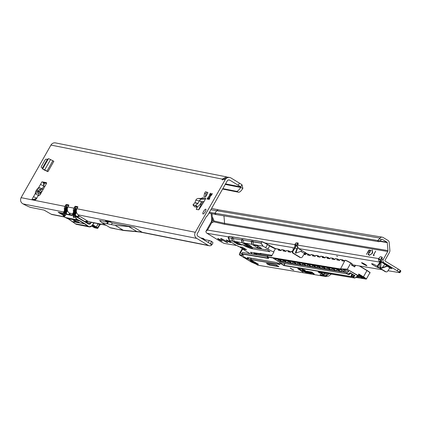 <?xml version="1.0" encoding="UTF-8"?>
<svg xmlns="http://www.w3.org/2000/svg" width="422" height="422" viewBox="0 0 422 422"><rect width="100%" height="100%" fill="white"/><g stroke="black" fill="none" stroke-linecap="round" stroke-linejoin="round"><path stroke-width="0.63" d="M211.158 195.592L209.713 195.945A2.279 0.649 -58.7 0 0 209.365 196.504A2.279 0.649 -58.7 0 0 209.069 197.074L209.396 198.926M41.129 188.212A2.585 0.375 118.8 0 0 40.29 189.911L40.422 190.027A2.585 0.58 -35.3 0 0 42.226 188.887L38.798 187.394L37.611 188.555A2.585 1.651 45.7 0 0 38.687 191.134L39.874 189.974A2.585 1.651 -134.3 0 1 38.798 187.394L40.496 184.403L43.967 186.149L43.039 181.982L46.483 182.668A1.519 0.433 121.3 0 1 46.526 182.684A1.519 0.433 121.3 0 1 46.188 184.071L40.486 194.099A1.519 0.433 121.3 0 1 39.431 195.302L38.444 195.702A1.519 0.433 -58.7 0 0 37.389 196.905L36.371 198.699A1.519 0.433 121.3 0 1 35.174 199.922L33.085 199.506L33.544 199.3L33.881 199.664M37.611 188.555L36.245 190.385L35.464 192.332A2.585 1.999 10 0 1 38.339 191.752L38.159 191.266L38.687 191.134L41.345 192.59M209.338 195.718L209.597 194.642A1.013 0.29 121.3 0 1 209.855 194.036A1.013 0.29 121.3 0 1 210.678 193.229A1.013 0.29 121.3 0 1 210.726 193.487L210.546 194.484A2.279 0.649 121.3 0 1 210.847 194.463A2.279 0.649 121.3 0 1 210.931 194.558L211.807 193.703A1.013 0.29 121.3 0 1 212.166 193.524A1.013 0.29 121.3 0 1 212.097 194.136A1.013 0.29 121.3 0 1 211.527 195.027L210.636 195.972A2.279 0.649 121.3 0 1 209.992 197.106L209.734 198.176A1.013 0.29 121.3 0 1 209.222 199.173A1.013 0.29 121.3 0 1 208.653 199.59A1.013 0.29 121.3 0 1 208.605 199.332L208.784 198.34A2.279 0.649 121.3 0 1 208.479 198.356A2.279 0.649 121.3 0 1 208.399 198.261L207.524 199.121A1.013 0.29 121.3 0 1 207.165 199.295A1.013 0.29 121.3 0 1 207.387 198.372A1.013 0.29 121.3 0 1 207.803 197.797L208.695 196.847A2.279 0.649 121.3 0 1 208.99 196.277A2.279 0.649 121.3 0 1 209.338 195.718L209.713 195.945M205.208 211.765A2.785 0.797 121.3 0 1 202.935 213.98A2.785 0.797 121.3 0 1 203.552 211.433A2.785 0.797 121.3 0 1 205.825 209.217A2.785 0.797 121.3 0 1 205.208 211.765M45.734 170.768L42.669 169A2.986 0.295 29.6 0 1 44.663 169.908L47.976 171.601L46.868 171.379M207.951 192.659L205.477 197.016L203.974 196.715L204.475 193.482L205.456 191.752L207.951 192.659M197.274 207.102L196.309 209.359L198.667 209.829L199.005 209.523L203.99 201.637L201.938 201.626A0.506 0.485 101.2 0 0 201.542 201.832L199.411 205.329L196.947 207.249L195.449 205.424L197.907 203.499L199.511 200.592A2.986 2.849 -78.8 0 1 201.996 199.152L204.543 199.163A1.519 1.451 101.2 0 0 205.825 198.403L203.99 201.637M40.496 184.403L41.989 181.771L46.462 183.496M35.464 192.332L35.226 193.682L32.035 199.3L33.085 199.506L36.519 198.435M228.618 179.941L229.863 180.189A2.026 1.931 -78.8 0 0 227.21 180.932L207.329 215.927L206.627 216.106L199.163 229.251L199.348 229.979L197.343 233.508A2.026 1.931 -78.8 0 0 198.002 236.273L210.341 243.774A0.506 0.485 101.2 0 0 210.504 243.837L211.491 245.161A2.986 2.849 -78.8 0 1 208.283 245.414L196.784 238.419A4.505 4.294 -78.8 0 1 195.307 232.274L225.179 179.698A4.505 4.294 -78.8 0 1 229.747 177.52L228.138 177.198L223.375 179.339A3.038 0.865 -58.7 0 1 222.31 179.851A3.038 0.865 -58.7 0 1 222.178 179.097L226.545 176.881L154.958 162.67A4.505 4.294 -78.8 0 1 155.249 162.718L55.519 142.905A4.505 4.294 101.2 0 0 50.951 145.078L21.675 196.615A11.9 3.397 -58.7 0 0 21.1 197.665C20.024 200.403 20.662 202.481 23.025 203.895A11.9 1.182 -150.4 0 0 30.991 207.487L44.009 210.072L51.21 214.207A2.986 2.849 101.2 0 0 52.096 214.55L64.46 217.008M64.54 210.093A4.505 4.294 -78.8 0 1 64.941 206.374L65.558 205.287A1.013 0.29 121.3 0 1 66.354 204.47L68.76 204.95A1.013 0.29 121.3 0 1 68.786 204.96A1.013 0.29 121.3 0 1 68.559 205.883L67.942 206.97A4.505 4.294 101.2 0 0 68.839 212.693L69.577 213.316M73.549 211.881A4.505 4.294 -78.8 0 1 73.95 208.162L74.567 207.075A1.013 0.29 121.3 0 1 75.364 206.263L77.769 206.738A1.013 0.29 121.3 0 1 77.796 206.748A1.013 0.29 121.3 0 1 77.574 207.671L76.957 208.758A4.505 4.294 101.2 0 0 77.854 214.482L78.592 215.104M200.344 204.084L201.12 204.559L198.598 209.813M201.12 204.559L202.782 201.632M207.329 215.927L206.564 216.222M38.096 193.097A2.585 1.999 10 0 0 35.226 193.682L38.465 195.513A2.585 0.781 -82.7 0 0 38.455 193.492L38.096 193.097L38.339 191.752L40.992 193.207M33.528 196.673L36.862 198.335M155.249 162.718A4.505 4.294 -78.8 0 1 155.539 162.786M226.545 176.881L227.426 177.135M229.863 180.189L238.235 185.279A10.128 1.008 29.6 0 1 240.783 186.893L240.677 187.463L242.861 188.386A10.128 3.007 113 0 1 238.572 192.232L236.394 191.308A10.128 3.007 -67 0 0 240.677 187.463L225.242 184.398M229.747 177.52A4.505 4.294 -78.8 0 1 231.082 178.042L239.453 183.132A10.128 1.008 29.6 0 1 242.001 184.746L240.783 186.893L225.543 183.865M86.927 221.191L86.674 221.64L87.138 221.487A2.986 2.849 101.2 0 0 87.544 221.592M77.738 216.143L80.333 216.66L87.85 221.228L90.44 222.072A2.986 2.849 -78.8 0 0 91.115 222.304L106.049 225.269M107.594 222.072L106.697 223.649L101.781 222.674L99.608 220.49L107.594 222.072L105.326 220.59L109.53 221.429L112.305 223.011L134.064 227.331A503.952 143.907 -58.7 0 0 128.694 226.561L115.074 225.316L111.408 224.588L112.305 223.011M63.363 213.284L58.162 212.255L63.179 215.304M72.373 215.078L68.723 214.35M208.067 242.392L209.46 240.566L211.448 241.305M200.687 237.908L203.341 238.43L203.251 239.332L209.46 240.566M115.074 225.316L123.73 230.512L115.311 228.84L110.437 227.869L101.781 222.674M50.951 145.078L222.178 179.097L223.043 179.624M106.697 223.649L111.408 224.588M111.186 222.31L108.554 221.787L107.916 221.503L108.122 221.149M242.001 184.746L242.861 188.386M222.842 188.613L236.394 191.308M222.594 189.056L238.572 192.232M210.504 243.837A0.506 0.485 101.2 0 0 210.863 243.747L211.965 244.66L211.491 245.161M204.802 239.643L203.341 238.43M211.564 241.437L212.683 242.365A3.038 0.818 129.6 0 1 212.793 242.413A3.038 0.818 129.6 0 1 211.965 244.66M211.295 241.215L210.863 243.747M210.931 194.558L211.306 194.79M211.1 194.663A2.279 0.649 -58.7 0 0 211.005 194.679A2.279 0.649 -58.7 0 0 210.916 194.711L210.546 194.484M208.695 196.847L209.069 197.074M208.784 198.34L209.159 198.567M134.064 227.331L142.203 232.285A2.986 2.849 -78.8 0 0 142.72 232.527A504.016 143.923 -58.7 0 0 137.35 231.757L123.73 230.512M62.904 214.081L58.162 212.255M80.333 216.66L77.616 216.544M86.674 221.64L86.167 221.16L86.473 221.524L84.632 221.45M86.979 221.766L85.022 221.687M87.85 221.228L86.167 221.16M44.737 186.619L43.967 186.149M36.213 198.525L35.348 199.886M43.619 185.137L44.837 183.322L43.039 182.589M193.134 204.644L194.922 202.713L195.966 199.891A2.986 2.849 -78.8 0 1 198.451 198.445L200.999 198.461A1.519 1.451 101.2 0 0 202.28 197.702L205.825 198.403M192.975 204.923L194.584 206.775L192.996 204.939L195.449 205.424M194.605 206.785L194.742 206.495L194.605 206.785L196.947 207.249M205.477 197.016L205.978 193.782L204.475 193.482M205.978 193.782L206.959 192.052M47.433 159.268L42.306 168.288L41.214 167.244L41.251 166.732L45.312 159.579L45.766 159.231L47.533 159.247L48.546 158.661A2.986 0.295 29.6 0 1 50.534 159.563L53.852 161.262L47.976 171.601M42.306 168.288L42.643 168.985L44.69 170.235M68.617 214.571A0.506 0.485 -78.8 0 1 68.971 214.191L70.126 213.648L69.298 213.142A0.306 0.29 -78.8 0 1 69.166 212.957M76.456 212.129L75.432 214.677A3.851 3.666 101.2 0 0 75.237 215.304L77.674 216.787A2.026 1.931 101.2 0 1 77.622 216.581A0.506 0.485 -78.8 0 1 77.98 215.985L79.136 215.436L78.307 214.935A0.306 0.29 -78.8 0 1 78.175 214.751M77.674 216.787L78.075 217.462M98.41 223.755L99.84 224.773L97.925 228.054M76.35 210.789L74.805 214.508L74.462 217.509L73.322 217.283L73.064 214.165L75.248 208.336L76.999 208.684M67.341 208.995L65.79 212.72L65.452 215.716L64.313 215.489L64.049 212.371L63.659 212.298A4.051 3.861 101.2 0 0 63.453 212.962L62.894 213.674L65.141 217.414A55.103 52.523 -78.8 0 1 67.673 218.68L80.264 220.98L85.102 223.929A55.308 52.718 -78.8 0 1 88.114 226.16A2.838 2.701 101.2 0 0 91.89 225.638L94 222.874M65.268 209.349L65.621 208.067L66.317 208.146L65.674 210.04L66.27 210.256L64.318 215.109L64.645 212.593L65.674 210.04A1.013 0.965 101.2 0 1 65.732 209.913L65.911 209.597L65.268 209.349L64.049 212.371L64.645 212.593M75.733 212.139L75.28 212.05L73.328 216.897L73.655 214.381L72.674 214.086A4.051 3.861 101.2 0 0 72.463 214.751L72.157 215.515L66.085 214.313L65.974 213.463A4.051 3.861 -78.8 0 1 66.18 212.799L65.79 212.72L65.484 215.273M74.989 215.252L75.39 215.927L75.1 216.101L74.989 215.252A4.051 3.861 -78.8 0 1 75.195 214.587L74.778 214.508L76.023 211.485M75.491 223.829L67.71 218.49L72.505 221.619L85.102 223.929M67.446 210.335L66.423 212.883A3.851 3.666 101.2 0 0 66.228 213.516L66.381 214.139L72.294 215.315M75.506 220.943L77.595 222.209L75.506 220.943M77.474 221.898L78.423 222.373L77.474 221.898M78.524 222.104L79.473 222.584L78.524 222.104M74.736 220.674L77.126 222.114L74.736 220.674M75.016 221.165L76.604 222.009L75.016 221.165M73.739 220.727L75.311 221.756L74.668 221.265L75.132 221.355L73.491 220.432M92.566 226.646L94.655 227.78L97.234 228.291L95.836 227.305A0.506 0.301 -56.2 0 0 96.369 226.983L97.635 227.833L99.523 224.499M91.236 222.325L90.667 223.328A1.72 1.641 -78.8 0 1 88.414 223.961L75.1 216.101M87.444 221.766L87.75 221.223L87.423 221.819L87.001 221.735M63.379 213.532L65.051 208.758L63.659 212.298M64.983 208.584L66.038 205.952L66.813 205.124L68.744 205.503L66.607 205.219L65.009 208.537M67.641 214.376L65.974 213.463M72.663 214.086L74.066 210.546L72.389 215.32M73.992 210.372L75.053 207.745L75.823 206.912L77.754 207.297L75.617 207.007L74.019 210.33M67.151 208.405L66.476 209.876L65.911 209.597L66.507 208.262L66.971 207.439L67.288 208.162L66.317 208.146M67.652 207.577L66.639 207.239L66.28 208.125M76.472 209.982L75.327 209.934L74.683 211.828A1.013 0.965 101.2 0 1 74.747 211.702L74.926 211.385L74.277 211.137M76.298 209.95L75.649 209.027L75.327 209.934M65.621 208.067L66.233 206.543L66.639 207.239M76.725 209.217L75.649 209.027M76.16 210.193L75.311 211.986L75.76 212.076M74.778 214.508L74.494 217.066M76.013 211.501L76.356 210.726M75.591 208.99L75.248 208.336M75.29 209.919L74.636 209.855M74.404 221.044L74.689 221.228M73.866 220.6L74.288 220.659M75.992 221.719L76.387 221.872M78.418 221.84L78.703 222.03M78.735 222.267L79.257 222.441M77.827 221.724L78.133 221.93M77.368 221.634L77.659 221.824M77.685 222.056L78.212 222.23M76.778 221.513L77.136 221.655M75.38 220.859L75.902 221.149M99.782 224.879L98.505 223.771M227.484 242.566A4.051 0.443 29.4 0 1 223.444 240.635A4.051 0.443 29.4 0 1 220.643 238.557A4.051 0.443 29.4 0 1 220.854 238.53A4.051 0.443 29.4 0 1 224.894 240.456A4.051 0.443 29.4 0 1 227.695 242.539A4.051 0.443 29.4 0 1 227.484 242.566M222.009 241.12A2.585 0.28 29.4 0 1 219.429 239.891A2.585 0.28 29.4 0 1 217.647 238.562A2.585 0.28 29.4 0 1 217.778 238.546A2.585 0.28 29.4 0 1 220.358 239.775A2.585 0.28 29.4 0 1 222.146 241.104A2.585 0.28 29.4 0 1 222.009 241.12M230.56 242.544A2.585 0.28 29.4 0 1 227.98 241.315A2.585 0.28 29.4 0 1 226.192 239.991A2.585 0.28 29.4 0 1 226.329 239.97A2.585 0.28 29.4 0 1 228.909 241.199A2.585 0.28 29.4 0 1 230.692 242.529A2.585 0.28 29.4 0 1 230.56 242.544M336.698 256.059L337.553 256.55L336.698 256.059M292.726 248.722L293.585 249.217L292.726 248.722M382.838 262.985L382.886 262.626L385.376 264.14A0.506 0.39 -53.1 0 0 384.911 264.246L381.361 262.099A0.506 0.454 118 0 0 381.372 261.629L382.886 262.626L384.141 262.837A2.532 2.411 -80.5 0 1 383.303 259.382L387.755 251.496A1.519 1.445 99.5 0 0 387.955 250.578L224.594 223.333L223.945 215.869M301.851 250.531L300.844 251.375L295.537 253.195L295.537 252.219L297.6 247.471M382.195 268.07C379.594 268.371 379.046 266.403 380.554 262.178L381.113 262.41L380.697 267.801L382.132 267.759L384.911 264.246L387.222 266.245L382.195 268.07L382.132 267.759L387.164 265.934A0.506 0.39 -53.1 0 1 387.623 265.828L387.222 266.245L389.833 267.828L391.305 268.07L385.376 264.14M369.735 250.156L369.477 250.584L368.865 250.483L369.113 250.046L368.512 250.663L366.481 254.403L367.699 252.398L368.559 252.066L368.142 251.755L368.865 250.483M374.166 255.447L373.649 254.883L375.685 251.143L373.496 254.856L373.333 255.542L374.166 255.447M370.637 250.299L371.202 250.636L370.395 250.737L370.637 250.299L370.041 250.921L368.306 253.991L368.142 254.677L368.775 254.788L369.034 254.35M370.147 252.098L369.229 252.657L368.459 254.012L369.023 254.35M372.225 253.179L372.315 249.861L372.531 253.015L369.086 255.558L372.368 253.269M378.919 267.822L378.481 267.748A4.051 0.443 29.4 0 1 373.939 265.528A4.051 0.443 29.4 0 1 371.634 263.739A4.051 0.443 29.4 0 1 371.845 263.713L372.457 263.813A4.051 0.443 29.4 0 1 377.563 266.393M366.713 265.712A3.038 0.332 29.4 0 1 363.68 264.267A3.038 0.332 29.4 0 1 361.575 262.706A3.038 0.332 29.4 0 1 361.733 262.684A3.038 0.332 29.4 0 1 364.766 264.13A3.038 0.332 29.4 0 1 366.871 265.691A3.038 0.332 29.4 0 1 366.713 265.712M296.708 246.332L296.502 245.636L296.83 245.029A1.266 0.364 121.3 0 1 296.866 244.966A1.266 0.364 121.3 0 1 297.842 243.932L298.117 243.927M294.946 247.028A2.532 2.411 99.5 0 1 294.909 246.949L294.846 244.628L295.173 244.022A1.266 0.364 121.3 0 1 295.21 243.953A1.266 0.364 121.3 0 1 296.186 242.919L297.879 242.908A3.038 0.865 121.3 0 1 298.032 242.945A3.038 0.865 121.3 0 1 297.679 245.103L297.383 246.052L298.56 248.563L306.013 253.021A3.038 0.332 29.4 0 1 307.39 253.923M381.008 260.632L380.48 260.305L380.359 259.625L378.703 258.617A3.038 0.865 121.3 0 1 380.744 256.724A3.038 0.865 121.3 0 1 380.802 256.74L382.184 257.267A1.266 0.364 121.3 0 1 382.205 257.272A1.266 0.364 121.3 0 1 381.889 258.486L381.367 261.371L380.707 261.798L378.407 265.364A1.519 1.445 99.5 0 0 378.861 267.516L385.713 271.684A1.519 1.445 99.5 0 0 387.654 271.204L389.833 267.828M344.832 260.675L343.888 260.627M352.755 264.847L382.068 269.737M387.966 270.724L399.908 272.712L399.233 272.174A4.051 0.443 -150.6 0 0 397.244 270.808L384.141 262.837M389.675 268.07A3.038 0.332 29.4 0 0 390.107 268.213L392.027 268.629L391.305 268.07M379.753 262.226L379.489 262.062L380.48 260.305M305.565 252.752L305.043 253.68L305.781 254.091M387.755 251.496L224.393 224.251L213.469 221.782A2.785 0.797 121.3 0 1 212.313 222.568A2.785 0.797 121.3 0 1 212.229 222.536A2.785 0.797 121.3 0 1 212.076 222.041L207.55 230.069L205.878 231.414A2.532 2.411 99.5 0 0 207.038 233.297L220.147 241.268A4.051 0.443 -150.6 0 0 222.848 242.75L224.114 243.394L236.7 245.493M294.72 246.917L295.738 245.667L295.136 247.909L293.063 251.132A1.519 1.445 99.5 0 0 293.517 253.279L300.369 257.452A1.519 1.445 99.5 0 0 302.31 256.972L304.489 253.596L300.844 251.375M399.908 272.712L400.9 270.961L400.225 270.418A4.051 0.443 -150.6 0 0 398.236 269.051L385.133 261.081A0.506 0.48 -80.5 0 1 384.964 260.39L389.411 252.504A3.545 3.376 99.5 0 0 389.875 250.367L389.184 242.386A2.532 2.411 99.5 0 0 388.018 240.461L383.113 237.48A2.532 2.411 99.5 0 0 379.995 238.119L379.636 238.594A2.026 0.543 129.6 0 1 378.281 239.928L377.41 240.471L209.391 212.298M205.878 231.414L211.475 221.497L212.266 221.471L212.382 218.105L212.793 217.668L213.78 220.247L213.469 221.782M211.475 221.497L211.738 220.273L211.158 213.601M305.043 253.68L304.6 253.406L305.043 253.68M300.564 257.547A1.519 1.445 -80.5 0 1 299.762 257.346L292.905 253.179A1.519 1.445 -80.5 0 1 292.451 251.027L293.063 251.132M294.751 247.461L292.451 251.027M305.101 252.324L304.489 253.596M297.373 246.643L295.738 245.667M381.171 261.339A2.532 2.411 -80.5 0 0 381.293 261.593L380.718 261.819L381.277 262.051L381.113 262.41L381.277 262.051A0.506 0.454 118.4 0 0 381.293 261.593L381.372 261.629M381.182 260.474L377.796 265.264A1.519 1.445 -80.5 0 0 378.249 267.416L385.107 271.583A1.519 1.445 -80.5 0 0 385.908 271.784M296.502 245.636L294.846 244.628L207.55 230.069M369.725 250.146L369.113 250.046M370.131 252.087L369.667 252.008L370.395 250.737M379.557 241.315L387.259 242.597L387.955 250.578M380.359 259.625A3.038 0.865 121.3 0 1 382.221 257.747M387.259 242.597A0.506 0.48 99.5 0 0 387.027 242.212L382.126 239.232A0.506 0.48 99.5 0 0 381.504 239.358L381.14 239.838A2.026 0.543 129.6 0 1 379.784 241.168L378.914 241.716L216.264 214.587L208.948 213.084M378.914 241.716L377.41 240.471M380.275 259.81L378.365 259.562L378.703 258.617L297.679 245.103M298.56 248.563L379.489 262.062L378.365 259.562M372.61 252.862L372.357 250.046M369.303 255.431L372.331 253.321M370.152 252.161L369.825 252.103M368.58 254.345L369.039 254.424M368.395 254.234L368.269 254.703M369.656 251.992L369.398 252.456M371.265 250.478L370.806 250.399M373.586 255.099L373.459 255.568M374.23 255.289L373.602 255.115M368.622 251.908L368.142 251.755L367.868 252.203M369.741 250.225L369.276 250.146M212.008 213.78L212.382 218.105M212.076 222.041L212.266 221.471M213.764 220.12L212.335 220.015M240.223 246.881L240.076 247.292L241.089 247.957L244.327 249.096A2.532 0.723 -58.7 0 0 244.85 248.695M235.545 242.149L235.392 242.56L236.404 243.22L239.649 244.359A2.532 0.723 -58.7 0 0 240.187 243.942M245.314 243.779L245.166 244.19L246.174 244.85L249.418 245.989A2.532 0.723 -58.7 0 0 249.956 245.572M344.521 261.076A1.013 0.29 121.3 0 1 344.737 260.843L345.275 260.247M343.941 260.912L344.22 260.464L343.904 260.975L342.527 259.799L344.046 260.727L342.453 259.773L340.148 259.519L339.531 260.374L340.348 259.419L342.384 259.773M257.504 264.852L257.678 265.169L325.431 276.468L324.94 276.173L325.388 276.025L325.462 276.299L324.94 276.173L322.645 274.775L322.941 274.537A4.864 1.387 121.3 0 0 323.547 274.237M244.407 257.71A2.532 0.274 -150.6 0 0 247.376 259.082A2.532 0.274 -150.6 0 0 245.936 257.963A2.532 0.274 -150.6 0 0 242.966 256.592A2.532 0.274 -150.6 0 0 244.407 257.71M246.321 258.522A2.532 0.274 -150.6 0 0 247.271 258.908M358.368 275.176A3.951 0.433 29.4 0 1 360.203 276.215A3.951 0.433 29.4 0 1 362.456 277.903A3.951 0.433 29.4 0 1 357.84 275.83M250.647 261.144A3.951 0.433 -150.6 0 0 251.517 261.92L255.716 263.703M291.307 268.946L293.686 270.043L290.157 268.054L291.307 268.946M347.274 269.31L358.146 275.566L357.809 275.714L347.274 269.31L340.28 269.21L340.348 268.819L347.39 269.162L350.84 262.943L345.391 260.274A4.864 0.527 29.4 0 1 350.835 262.943L352.043 263.676L352.053 265.1L351.384 264.953L352.043 263.676L352.106 264.014L350.798 263.128A5.064 0.554 -150.6 0 0 345.122 260.348L345.032 260.337M355.82 277.386L366.069 279.095A5.064 0.554 -150.6 0 0 366.333 279.063A5.064 0.554 -150.6 0 0 363.453 276.827L359.075 274.184L358.146 275.566M238.135 243.937L237.892 244.37L241.959 245.034M258.195 246.274L257.431 247.63L261.492 248.305M247.904 245.567L247.661 246L251.728 246.664M257.431 247.63L251.876 244.306L251.19 241.474L251.501 241.046L252.973 241.943M247.661 246L242.107 242.676L241.421 239.844L241.727 239.416L243.204 240.313M237.892 244.37L232.337 241.046L231.652 238.214L231.958 237.786L233.435 238.683M251.19 241.474L243.162 240.134L243.847 242.966L251.876 244.306M252.952 241.843L253.617 244.596L262.901 246.142L261.044 243.193L252.952 241.843L253.174 241.231L252.994 241.648M261.503 248.305L257.346 245.783L254.904 245.377L253.617 244.596M251.734 246.675L247.577 244.153L245.135 243.747L243.847 242.966M241.421 239.844L233.392 238.504L234.078 241.337L242.107 242.676M241.948 245.045L237.802 242.523L235.36 242.117L234.078 241.337M241.943 253.553L240.255 253.274L242.603 249.107L246.575 249.771L242.423 247.25L238.741 246.633A3.998 0.438 29.4 0 0 236.473 245.372L232.39 242.893C229.768 241.278 228.893 240.519 229.763 240.614L232.337 241.046M267.975 255.532L254.819 253.337L254.45 253.991L253.627 254.007L253.912 254.308M254.487 252.72L253.822 253.891M252.783 254.118A5.264 0.575 29.4 0 1 250.536 252.266A5.264 0.575 29.4 0 1 250.562 252.24L260.928 253.796L261.26 253.538M228.45 237.681L229.763 240.614L229.426 240.74L228.16 237.75L231.652 238.214M252.398 247.519L251.739 248.679L251.243 248.563A15.245 1.662 29.4 0 1 250.299 248.268L249.819 248.099A15.245 1.662 29.4 0 1 248.706 247.677L247.361 247.139A15.145 1.651 -150.6 0 0 246.701 246.886L242.054 244.48L244.275 245.245A15.245 1.662 29.4 0 1 244.939 245.498L246.221 246.01A15.145 1.651 -150.6 0 0 247.329 246.432L247.566 246.511A15.145 1.651 -150.6 0 0 248.5 246.812L248.832 246.912A15.192 1.656 29.4 0 0 249.207 246.986L265.728 249.745A3.038 0.332 29.4 0 0 265.886 249.724L266.045 249.439M272.032 255.336L260.226 253.364L260.928 253.796M252.973 241.69L261.065 243.04L263.122 246.242A5.064 0.554 29.4 0 1 265.681 247.688L267.923 249.049A5.064 0.554 -150.6 0 0 273.598 251.823L273.978 251.887L271.626 256.054L268.155 255.474L267.411 256.787L340.201 268.93M265.886 249.724A3.038 0.332 29.4 0 0 265.733 249.492L266.266 249.534A19.106 2.084 29.4 0 1 267.78 250.23L270.017 251.739L252.05 248.743A15.192 1.656 29.4 0 1 251.739 248.679M251.459 248.627L252.113 247.471M242.597 252.477L267.395 256.555M283.478 263.265L284.892 263.856L284.048 265.348L351.679 276.632M251.322 258.322L250.615 259.757L251.865 260.659A14.533 1.583 -150.6 0 0 256.328 263.059L257.441 263.681L257.367 264.103L258.317 264.272M250.199 258.132A5.264 0.575 -150.6 0 0 251.006 258.644M233.049 237.966L231.958 237.786M233.06 237.992L233.245 238.261M242.824 239.601L241.727 239.416M242.819 239.596L243.014 239.891M252.978 241.685L252.593 241.226L251.501 241.046M349.891 272.897L348.245 274.052L340.28 269.21L267.479 257.067A2.838 0.311 -150.6 0 0 267.553 257.378L268.36 258.079A3.239 0.353 29.4 0 1 268.45 258.438L241.954 254.018L243.483 255.516L239.448 254.846L251.285 262.041A4.151 0.454 29.4 0 1 250.995 261.244A4.151 0.454 29.4 0 1 255.241 263.407A4.151 0.454 29.4 0 1 257.584 265.132M303.597 269.779L302.516 269.273L303.455 270.238L309.221 273.161L304.594 270.428L305.296 270.549L304.304 269.895L303.597 269.779M308.915 272.285L307.817 271.399L306.662 271.24L310.228 273.329L311.462 273.535L308.904 271.583L308.192 271.483L310.054 272.812L308.915 272.285M311.758 272.76L310.661 271.873L309.505 271.715L313.077 273.804L314.306 274.01L311.747 272.058L311.035 271.958L312.897 273.287L311.758 272.76M301.524 269.109L305.433 271.863L307.939 272.95L301.524 269.109M302.273 270.476L303.582 271.541L306.525 272.712L303.402 270.666L305.111 271.99L302.273 270.476M298.834 269.378L303.017 272.127L301.313 270.803L302.569 271.008L299.509 269.621L299.087 269.189L300.875 269.484L299.884 268.835L297.985 268.519A2.69 0.295 -150.6 0 0 297.848 268.534A2.69 0.295 -150.6 0 0 298.834 269.378L299.087 269.31M323.59 276.12A3.038 0.332 -150.6 0 0 320.029 274.474A3.038 0.332 -150.6 0 0 321.759 275.814L323.59 276.12M329.081 273.762L326.222 275.898L326.987 276.363L328.727 276.051L331.296 274.131M322.07 275.26L321.759 275.814M267.474 256.418L257.019 254.672L254.819 253.337M347.554 272.412L348.852 271.409L347.111 270.349L343.118 269.716L347.554 272.412L348.303 271.077M260.564 255.415L260.221 255.204M326.987 276.363L325.431 276.468M254.45 253.991L255.363 254.55M285.014 263.518L284.834 263.84M242.603 249.107L250.109 253.675M256.782 264.42L252.372 262.21M300.39 270.159L301.324 270.776M298.037 268.524A2.69 0.295 -150.6 0 0 298.934 269.204M299.145 269.083L300.485 269.231M301.313 270.803L302.173 270.755M304.589 271.905L306.129 272.454M306.419 272.206L307.548 272.691M310.792 272.237L311.457 272.517M311.304 271.984L312.349 272.448M312.006 273.139L313.915 273.751M309.727 271.721L310.676 272.39M307.949 271.763L308.614 272.042M308.461 271.51L309.505 271.974M309.162 272.665L311.072 273.277M306.884 271.246L307.833 271.916M304.594 270.428L304.906 270.291M307.791 272.438L308.825 272.902M302.954 269.669L304.605 270.407M243.167 256.587A2.532 0.274 -150.6 0 0 243.547 256.898M246.712 258.464L246.005 258.47L243.515 256.956L243.752 256.803M243.858 256.85L246.2 258.127M243.515 256.956L246.648 258.575M348.197 274.042L350.339 272.723M354.074 275.202L353.135 276.874L354.823 278.014L357.809 275.714M319.032 272.084L320.947 273.551L318.125 271.921L354.781 278.035L353.304 276.901L354.807 275.74L353.414 277.159L352.908 276.758L353.858 275.07M349.78 272.87L354.807 275.74L354.818 275.445M314.875 256.133L313.166 255.094L312.444 255.859L312.939 254.983L310.835 254.63L310.217 255.484L310.829 254.64M315.102 256.302L312.444 255.859L315.102 256.302L315.714 255.458M344.415 261.192L341.757 260.749L342.253 259.873L342.089 260.669M339.531 260.374L336.872 259.931L337.368 259.055L335.263 258.707L334.646 259.562L335.458 258.607L337.5 258.96M334.646 259.562L331.987 259.119L332.483 258.243L330.373 257.889L330.078 258.417M329.756 258.744L327.103 258.301L327.599 257.425L325.489 257.077L325.193 257.599M324.645 257.763L322.941 256.724L322.218 257.489L322.714 256.613L320.604 256.26L319.987 257.114L320.804 256.159L322.841 256.513M325.003 257.837L322.218 257.489L324.871 257.932M310.217 255.484L307.559 255.041L308.055 254.165L305.95 253.817L305.649 254.339M292.24 251.528L291.291 251.37L290.674 252.229L288.02 251.786L288.511 250.905L286.406 250.557L286.111 251.079M285.789 251.412L283.13 250.969L283.626 250.093L281.521 249.74L280.904 250.599L278.246 250.156L278.742 249.275L275.355 248.711A5.064 0.554 29.4 0 1 269.679 245.936L267.437 244.575L265.681 247.688M280.677 250.425L278.968 249.386L278.246 250.156L281.031 250.499M320.43 273.176L324.217 275.524L325.547 273.171M257.367 264.103A18.484 2.015 29.4 0 1 251.686 261.054A5.47 0.596 29.4 0 1 247.197 257.795L247.709 257.584L276.816 262.558L277.95 263.112L280.05 264.525L250.805 259.646M251.269 261.983L252.43 262.067M239.358 254.698L251.327 262.051M344.727 260.859L340.459 269.072M357.977 275.698L354.844 278.056L318.125 271.921M239.617 253.411L239.348 254.63L243.246 255.21M242.349 248.495L239.612 253.342L239.443 254.841M353.098 265.733L353.219 265.132L351.932 264.346M353.219 265.132L353.341 265.881M354.026 266.298L354.306 266.472M236.505 245.388L238.625 246.353M36.245 190.385L38.159 191.266M207.803 197.797L208.732 198.361M21.1 197.665L64.941 206.374M67.942 206.97L73.95 208.162M76.957 208.758L195.307 232.274M225.179 179.698L223.375 179.339M38.803 195.555L38.318 195.771M43.83 186.065L42.226 188.887L42.907 189.847M51.21 214.207L64.191 216.787M90.218 221.956L105.632 225.021M137.35 231.757A2.986 2.838 -84.8 0 1 136.839 231.514A503.952 143.907 -58.7 0 1 142.203 232.285L208.283 245.414M78.392 214.898L196.784 238.419M69.382 213.105L72.784 213.785M23.025 203.895L63.769 211.992M128.694 226.561L136.839 231.514L123.213 230.264L119.5 229.526M75.364 206.263L76.735 207.091M74.567 207.075L75.19 207.455M65.558 205.287L66.175 205.662M66.354 204.47L67.72 205.303M105.853 221.038L106.027 220.732M107.098 221.793L107.531 221.028M107.336 223.934L108.554 221.787M239.453 183.132L238.235 185.279M211.807 193.703L212.176 193.93M209.597 194.642L211.053 195.528M208.605 199.332L208.901 199.511M114.889 228.613L109.92 227.627M39.874 189.974L40.29 189.911M40.422 190.027L41.741 191.894M40.67 193.777L38.455 193.492M199.511 200.592L201.542 201.832M200.999 198.461L204.543 199.163M198.451 198.445L201.996 199.152M195.819 200.223L199.316 200.919M194.922 202.713L198.045 203.335M194.816 202.887L197.907 203.499M195.877 205.187L197.38 207.017M201.479 201.932L199.448 200.693M196.367 208.995L197.28 209.555M201.067 204.659L200.292 204.19M52.829 160.798L46.958 171.142M50.534 159.563L44.663 169.908M48.414 158.714L42.611 168.927M47.533 159.247L42.364 168.357M94.153 222.906L91.98 225.754A3.038 2.896 -78.8 0 1 87.934 226.308A55.103 52.523 101.2 0 0 84.938 224.087L80.106 221.149A55.103 52.523 101.2 0 0 77.585 219.888L77.722 219.714A3.851 3.666 101.2 0 1 75.591 216.164L88.456 223.776L75.638 215.98L75.338 216.148A4.051 3.861 -78.8 0 0 77.585 219.888L65.146 217.42A4.051 3.861 101.2 0 1 62.904 213.68L63.136 213.485L62.894 213.674M77.69 207.45L75.607 207.033M66.381 214.139L66.085 214.313M68.675 205.656L66.597 205.245M75.432 214.677L76.377 211.654M66.423 212.883L67.362 209.866M66.233 206.543L67.984 206.891M64.313 215.489A0.506 0.485 101.2 0 1 64.318 215.109L65.457 215.336A0.506 0.485 101.2 0 0 65.452 215.716M66.723 210.346L66.27 210.256A0.506 0.485 101.2 0 1 66.301 210.193L66.75 210.283M98.22 223.713L96.369 226.983L98.062 223.681M88.414 223.961L88.456 223.776A1.519 1.451 101.2 0 0 90.44 223.217L86.125 222.357M90.667 223.328L90.978 222.273M72.505 221.619A55.103 52.523 -78.8 0 1 75.501 223.839A3.038 2.896 101.2 0 0 76.698 224.398L75.491 223.834L88.114 226.16M77.722 219.714A55.308 52.718 -78.8 0 1 80.264 220.98M87.069 221.608L87.486 221.692M95.852 227.316A0.506 0.485 101.2 0 0 96.089 227.727L92.334 225.301L95.219 227.052M96.089 227.727L94.143 227.337L91.753 226.028M92.74 224.773L96.232 226.899L95.836 227.305L92.402 225.216M97.102 228.154A0.506 0.301 -56.2 0 0 97.635 227.833L97.899 228.107A0.506 0.485 101.2 0 1 97.382 228.349L94.808 227.838A0.506 0.485 101.2 0 0 94.966 227.843M92.592 226.667A0.506 0.506 0 0 1 92.576 226.656L94.808 227.838A0.506 0.485 101.2 0 1 94.655 227.78M97.234 228.291A0.506 0.485 101.2 0 0 97.382 228.349L97.946 228.102L99.84 224.773M94.164 222.911L91.89 225.638M66.323 214.112L72.299 215.304M75.332 215.906L75.638 215.98M94.122 226.392L93.979 226.646L94.823 226.814M93.331 225.907L93.151 226.224L93.563 226.456L93.731 226.155M92.112 225.596L92.998 226.134L93.178 225.817M92.903 226.719L92.998 226.134L92.597 226.54M94.143 227.337A0.506 0.485 101.2 0 1 93.979 226.646L93.563 226.456L93.315 226.952M73.322 217.283A0.506 0.485 -78.8 0 1 73.328 216.897L74.467 217.124A0.506 0.485 -78.8 0 0 74.462 217.509M75.491 211.67L74.926 211.385L75.517 210.05L75.981 209.228L76.667 209.365M67.715 207.429L66.581 207.202M66.476 209.876L66.301 210.193L65.732 209.913M73.655 214.381L74.683 211.828L75.28 212.05A0.506 0.485 -78.8 0 1 75.311 211.986L74.747 211.702M100.167 224.91L100.578 224.182M99.93 224.726L100.278 224.124M296.186 242.919L297.842 243.932M380.802 256.74L382.253 257.62M207.038 233.297L228.64 236.9M264.926 242.951L294.482 247.883M297.378 246.664L295.875 245.752M211.738 220.273L212.387 220.479M296.993 249.038L295.136 247.909M380.554 262.178L380.718 261.819A3.038 2.891 -80.5 0 1 380.707 261.798M381.535 259.087L383.303 259.382M295.173 244.022L296.83 245.029M224.393 224.251A1.519 1.445 99.5 0 0 224.594 223.333L213.806 220.906M387.027 242.212L379.979 241.036M381.789 239.174L382.126 239.232M216.264 214.587L214.761 213.342L216.639 210.868A2.532 2.411 -80.5 0 1 218.934 209.924L382.295 237.175M210.852 209.729L379.995 238.119M379.784 241.168L378.281 239.928M381.14 239.838L379.636 238.594M390.107 268.213L390.44 267.617M397.244 270.808L398.236 269.051M399.233 272.174L400.225 270.418M399.66 272.543L400.652 270.792M378.407 265.364L377.796 265.264M378.861 267.516L378.249 267.416M385.713 271.684L385.107 271.583M299.762 257.346L300.369 257.452M292.905 253.179L293.517 253.279M295.811 253.2L297.737 247.73M213.115 220.189L213.801 220.606M240.292 246.891L243.842 249.054M235.608 242.159L239.163 244.317M245.382 243.789L248.933 245.947M344.162 260.559L343.93 260.975M355.524 265.311L354.617 266.92L351.384 264.953L352.001 263.856M363.453 276.827L366.966 270.602L359.296 265.939M350.846 262.948L352.038 263.671M337.642 258.987L339.699 260.242L337.568 258.955L337.204 259.857M332.758 258.174L334.815 259.424L332.684 258.143L332.32 259.039M334.419 259.393L332.684 258.143L330.368 257.9L332.61 258.143M327.873 257.357L329.93 258.612L327.862 257.351L325.689 256.977L327.725 257.33M322.988 256.544L325.046 257.795L322.909 256.513L320.593 256.26M319.987 257.114L317.455 256.692L317.824 255.795L315.719 255.447L317.956 255.7M319.76 256.945L318.024 255.695L317.755 256.434L318.162 256.681M313.219 254.914L315.276 256.165L313.214 254.909L311.035 254.529L313.071 254.883M309.991 255.315L308.324 254.097L310.386 255.352M307.891 254.967L308.255 254.07L305.939 253.817L308.187 254.07M304.336 253.828L305.502 254.535L304.336 253.822M291.555 251.296L292.272 251.417L291.555 251.296M288.79 250.842L290.848 252.092L288.785 250.837L288.353 251.707M290.447 252.055L288.785 250.837L286.401 250.568L288.643 250.81M283.906 250.024L285.963 251.275L283.901 250.019L283.468 250.895M281.521 249.74L283.758 249.993M339.304 260.205L337.568 258.955L335.253 258.707M329.535 258.575L327.825 257.536L327.435 258.227M308.324 254.097L310.392 255.347M305.106 254.503L304.241 253.975M285.562 251.243L283.827 249.993L281.722 249.639L281.216 250.267M267.923 249.049L269.721 245.752L267.437 244.575A5.064 0.554 -150.6 0 0 261.767 241.795L229.188 236.362L261.893 241.7M261.044 243.193L262.03 241.722A4.864 0.527 29.4 0 1 267.479 244.385L275.55 248.611L278.873 249.18M269.727 245.757A5.264 0.575 -150.6 0 0 275.497 248.611M279.016 249.212L281.073 250.462L279.005 249.202L275.55 248.611L273.598 251.823M257.204 247.519L257.979 246.142M247.434 245.889L247.667 245.477M237.665 244.259L237.897 243.847M253.627 254.007L254.366 252.699L253.633 254.002M231.852 237.976L232.633 241.199M251.391 241.236L252.171 244.459M241.621 239.606L242.402 242.829M266.593 249.682L265.965 249.576M252.709 247.572L252.05 248.743M244.892 246.211L245.229 245.615M246.701 246.886L247.023 246.321M247.361 247.139L247.693 246.559M248.706 247.677L249.101 246.97M249.819 248.099L250.341 247.176M250.299 248.268L250.863 247.266M251.243 248.563L251.881 247.434M242.629 252.425L241.885 253.738L268.403 258.122M279.48 262.595L283.821 265.238L284.565 263.924M269.837 263.761L269.241 264.821L278.504 266.361M268.492 263.571L268.107 264.262L269.305 265.095L266.409 263.344A255.447 27.831 29.4 0 1 275.919 264.926L278.773 266.672L269.305 265.095M267.374 263.444L267.216 263.724L267.944 264.43M266.725 263.386L267.057 263.887M250.531 259.504L251.201 258.301L250.541 259.477L279.739 264.209M250.615 259.757L258.491 264.277M257.499 263.718L257.409 263.877A18.283 1.994 -150.6 0 1 251.797 260.859L251.897 260.68M247.434 257.773A5.264 0.575 -150.6 0 0 251.797 260.859L251.686 261.054M268.45 258.438L268.381 258.158A3.038 0.332 -150.6 0 0 268.45 258.169M267.416 257.061A3.038 0.332 29.4 0 1 267.253 256.808A3.038 0.332 29.4 0 1 267.411 256.787L267.479 257.067M312.844 265.475L311.927 266.593L312.628 265.343M317.729 266.293L317.038 267.522L320.773 268.144M313.129 265.169L317.107 267.796L321.258 268.487M317.107 267.796L316.653 267.574L317.513 266.161M342.158 270.365L341.24 271.483L341.941 270.233M337.273 269.553L336.355 270.671L337.057 269.421M332.388 268.735L331.465 269.853L332.172 268.603M327.504 267.923L326.581 269.041L327.287 267.791M322.614 267.105L321.696 268.223L322.403 266.973M307.96 264.663L307.042 265.781L307.743 264.531M303.075 263.845L302.379 265.074L306.119 265.696M298.47 262.727L302.447 265.354L298.307 262.695M301.994 265.127L302.859 263.713M298.19 263.033L297.267 264.151L297.974 262.901M293.301 262.215L292.383 263.333L293.09 262.088M288.416 261.403L287.498 262.521L288.2 261.271M283.531 260.585L282.84 261.814L286.575 262.437M278.931 259.467L282.904 262.094L278.763 259.435M282.45 261.872L283.315 260.458M278.647 259.773L277.729 260.891L278.43 259.641M267.485 244.391L261.967 241.7L228.924 236.394A5.064 0.554 -150.6 0 1 229.188 236.362L228.444 237.676M345.597 272.443L341.076 271.647L337.051 269.146L341.287 269.864M345.476 272.38L341.651 270.059L345.687 272.565M337.051 269.146L341.208 269.837M331.887 268.434L335.859 270.655L331.882 268.429M335.912 270.935L331.761 270.238L327.62 267.585M331.434 268.207L327.493 267.696M322.107 266.794L321.743 266.604M317.719 266.071L321.728 266.604L326.143 269.305L321.991 268.608L317.845 265.955M317.513 265.886L321.664 266.577M311.42 266.583L307.005 264.135L311.431 266.583M311.483 266.857L307.332 266.166L303.191 263.513M307.005 264.135L303.065 263.623M297.679 262.721L297.315 262.531M297.689 262.727L301.714 265.227L297.299 262.531L293.221 261.835M301.714 265.227L297.563 264.536L293.422 261.883M297.236 262.505L293.295 261.993M291.876 263.323L287.466 260.875L291.887 263.323M291.945 263.597L287.793 262.906L283.647 260.253M287.466 260.875L283.521 260.363M278.135 259.461L277.776 259.272M273.751 258.733L277.755 259.272L282.17 261.967L278.019 261.276L273.878 258.623M273.54 258.554L277.692 259.245M352.861 274.464L352.333 275.519A0.812 0.77 99.5 0 0 352.623 276.584L353.203 277.148M352.75 276.927L352.46 276.753A1.013 0.965 -80.5 0 1 352.101 275.418L352.644 274.332M352.333 275.519L351.299 275.286L351.974 273.925L351.31 275.286A1.013 0.965 99.5 0 0 351.668 276.621L352.623 276.584M351.668 276.621L351.304 275.297M284.117 265.623L283.821 265.238L284.117 265.623L351.953 276.795M283.663 265.401L278.974 262.5L347.021 273.846L347.76 274.242L348.556 274.374L348.419 274.057M278.425 259.366L282.582 260.063L286.849 262.605L282.904 262.094M292.805 261.914L296.772 264.135L292.799 261.909M296.83 264.415L292.678 263.724L288.532 261.065M292.351 261.693L288.405 261.181M297.969 262.626L302.12 263.323L306.393 265.86L302.447 265.354M311.895 264.947L307.949 264.441L312.217 266.984L316.373 267.675L316.315 267.395L316.373 267.675M312.349 265.174L316.162 267.49L312.338 265.169M326.992 267.611L331.027 270.117L326.876 269.426L322.735 266.773M326.549 267.395L322.608 266.883M336.777 269.247L340.797 271.747L336.192 270.834L332.167 268.334L336.403 269.051M340.797 271.747L336.767 269.247M332.167 268.334L336.318 269.025M316.653 267.574L312.96 265.143M317.223 265.981L312.834 265.253M317.233 265.987L321.047 268.308L316.859 265.791M326.871 273.393L325.388 276.025A4.864 1.387 -58.7 0 0 326.116 275.64L328.712 273.699M321.321 272.464L320.868 273.277A4.864 1.387 -58.7 0 0 321.596 272.886L322.007 272.58M325.082 273.092L323.447 274.205L324.961 273.076M324.107 273.852L323.273 275.213M358.869 274.295L362.904 276.737A3.239 0.353 29.4 0 1 364.576 278.188L362.298 277.565A4.357 0.475 -150.6 0 0 358.394 275.133M360.668 277.27L357.803 275.861A4.357 0.475 -150.6 0 0 360.277 277.233L356.527 276.843M319.538 272.944L319.997 272.248M354.918 275.999L354.823 275.613M358.5 274.938A4.558 0.496 29.4 0 1 362.551 277.465L362.946 276.763M354.353 266.488L355.192 265.253M349.754 273.947L350.508 273.034L349.859 274.036A1.013 0.965 -80.5 0 1 348.556 274.374L348.714 274.21A0.812 0.77 99.5 0 0 349.754 273.947L350.381 272.955M348.087 274.363L347.754 274.242A1.013 0.965 99.5 0 0 348.087 274.363L348.883 274.5L349.864 274.047M350.344 272.892L348.44 274.042L348.714 274.21M366.333 279.063L369.846 272.839A5.064 0.554 -150.6 0 0 366.966 270.602L367.008 270.418A4.864 0.527 29.4 0 1 369.735 272.591M274.047 258.649L277.565 261.054M283.816 260.279L287.34 262.684M288.701 261.097L292.224 263.497M293.585 261.909L297.109 264.314M303.36 263.539L306.878 265.944M308.245 264.357L311.763 266.757M318.014 265.987L321.538 268.387M322.899 266.799L326.422 269.204M327.783 267.617L331.307 270.017M332.673 268.429L336.192 270.834M337.558 269.247L341.076 271.647M363.252 276.959L362.867 277.639L364.534 277.876M356.806 276.626L360.198 277.191M364.576 278.188L364.513 277.913A3.038 0.332 -150.6 0 0 364.576 277.919M342.084 260.685L344.542 261.091M337.199 259.868L339.657 260.279M332.314 259.055L334.773 259.461L332.246 259.029M327.43 258.238L329.888 258.649M317.455 256.692L320.119 257.019M307.886 254.978L310.344 255.389L307.817 254.957M304.009 254.334L305.459 254.577M288.342 251.718L290.805 252.129L288.273 251.697M283.457 250.905L285.916 251.317M318.452 271.99L318.752 272.464M347.754 274.242L347.021 273.846M354.765 275.577L350.286 272.86M322.382 272.644L321.706 273.15L323.447 274.205A5.064 1.445 -58.7 0 1 322.688 274.611M326.116 275.64L326.222 275.898A5.064 1.445 121.3 0 1 325.462 276.299M321.596 272.886L321.706 273.15A5.064 1.445 121.3 0 1 320.947 273.551M324.059 275.693L324.951 275.925M305.333 254.672L303.94 254.44M280.904 250.599L281.226 250.267M278.019 261.276L277.956 261.002L281.69 261.624M287.793 262.906L287.725 262.632L291.46 263.254M292.678 263.724L292.61 263.444L296.349 264.067M297.563 264.536L297.494 264.262L301.234 264.884M307.332 266.166L307.269 265.892L311.003 266.514M312.217 266.984L312.153 266.704L315.888 267.326M321.991 268.608L321.923 268.334L325.663 268.956M326.876 269.426L326.807 269.152L330.547 269.774M331.761 270.238L331.692 269.964L335.432 270.586M341.53 271.868L341.467 271.594L345.201 272.216M336.645 271.056L336.582 270.782L340.317 271.404M311.958 264.974L307.807 264.283M316.78 265.765L312.691 265.095M317.703 256.602L317.529 256.323M330.959 269.843L331.027 270.117M326.997 267.617L330.969 269.843M322.113 266.799L325.932 269.12M302.199 263.344L306.393 265.86M298.037 262.653L302.12 263.323M291.291 251.37L290.674 252.229M287.002 262.505L283.035 260.284M278.14 259.467L281.965 261.788M354.96 278.04L358.078 275.65M362.936 277.913L362.298 277.565M358.468 274.084L364.671 277.892M241.885 253.944L243.483 255.516M242.576 252.43L241.975 254.107M279.981 264.251L280.05 264.525M276.911 262.584L280.023 264.246M247.503 257.684L276.816 262.558M247.197 257.795L247.471 257.721M276.009 264.953L277.243 265.58M266.409 263.344L275.919 264.926M278.145 266.129L278.757 266.393M278.773 266.672L278.705 266.398M239.638 253.295L242.339 248.495M359.771 266.018L367.003 270.418L359.776 266.018M325.489 257.077L325.183 257.605M305.639 254.345L305.939 253.828M352.048 265.1L351.885 264.409M87.127 221.508L87.512 221.587M141.101 232.232L209.17 245.757M212.793 242.413L211.464 241.315M91.991 225.749L89.132 226.867L76.698 224.398M88.456 223.776L88.9 223.95M67.668 218.675L65.141 217.414M95.23 227.062L95.994 227.579L95.947 227.031M65.769 212.72L67.341 208.937M100.183 224.947L100.615 224.193M386.209 271.868L385.597 271.768M300.253 257.531L300.865 257.631M211.601 208.41L218.934 209.924M250.647 261.081L255.236 263.407L257.51 265.058M267.996 255.495L267.253 256.808L268.54 258.137M228.924 236.394L228.16 237.75M347.084 273.873L279.042 262.521M312.702 255.769L315.245 256.191M315.223 256.212L315.92 255.347L318.098 255.727M317.65 256.597L320.129 257.009M342.015 260.659L344.558 261.081M337.131 259.841L339.673 260.268M327.345 267.543L331.497 268.234M322.461 266.725L326.612 267.416M327.356 258.211L329.904 258.639M322.471 257.399L325.019 257.821M302.922 263.465L307.068 264.161M304.019 254.318L305.475 254.566M288.263 261.023L292.414 261.714M283.378 260.205L287.53 260.901M283.389 250.879L285.931 251.306M283.025 260.279L278.494 259.393M278.504 250.067L281.047 250.489M322.867 274.585L325.114 273.097M277.249 265.586L278.135 266.129M256.861 264.478L251.28 262.041M330.363 257.889L330.067 258.417M286.396 250.557L286.1 251.085M342.527 259.799L340.137 259.519M367.008 270.418C369.851 272.38 370.801 273.187 369.846 272.839"/></g></svg>

